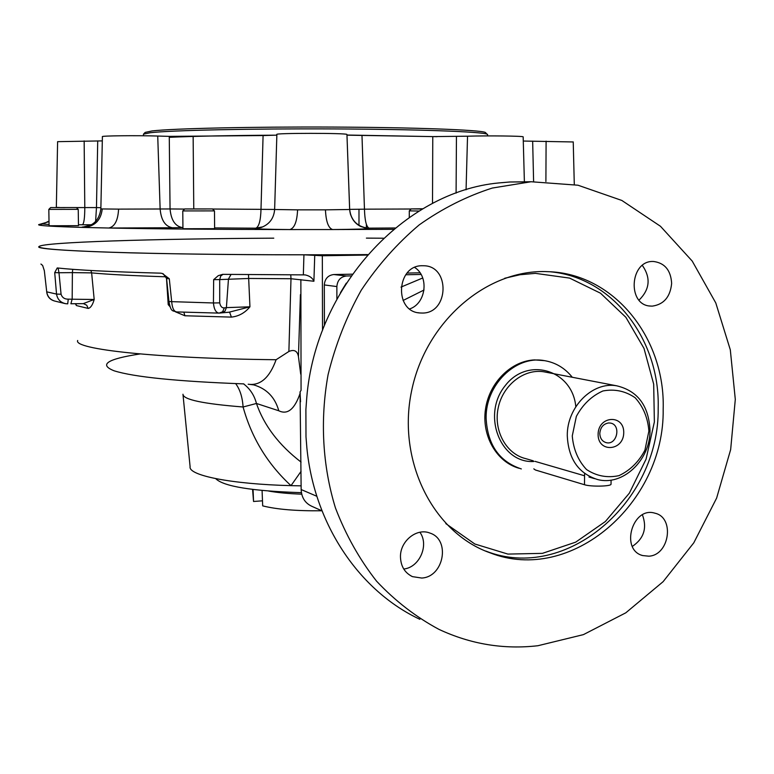 <?xml version="1.0" encoding="UTF-8"?>
<svg xmlns="http://www.w3.org/2000/svg" width="774" height="774" viewBox="0 0 774 774"><rect width="100%" height="100%" fill="white"/><g stroke="black" fill="none" stroke-linecap="round" stroke-linejoin="round"><path stroke-width="1.16" d="M611.034 483.953L611.034 484.263C610.812 486.459 590.697 486.817 584.486 484.727L535.444 470.012L533.808 468.86M599.792 433.44C600.392 427.374 603.323 423.881 608.596 422.962L610.405 423.068C621.416 424.645 617.149 445.389 606.361 442.689C602.22 441.49 600.034 438.413 599.792 433.44M598.109 434.311C598.234 415.551 624.154 414.071 623.738 432.685C623.67 451.261 597.809 453.051 598.109 434.311M572.305 377.277C564.72 367.844 555.171 362.251 543.658 360.51C515.291 355.643 485.511 385.055 486.12 418.154C487.475 444.682 499.211 461.604 521.337 468.938M572.267 435.936L576.34 416.422C582.783 404.463 591.646 395.978 602.927 390.967C614.682 388.771 625.421 391.034 635.164 397.759C643.281 406.766 647.857 417.873 648.893 431.099L644.906 450.226C638.666 462.001 630.007 470.476 618.939 475.652C607.28 478.109 596.493 476.078 586.557 469.557C578.178 460.627 573.418 449.423 572.267 435.936M650.005 430.47C650.373 460.259 622.577 486.517 597.383 479.474C578.401 473.388 568.368 458.788 567.284 435.685C566.887 406.95 592.526 381.369 616.665 385.8C637.728 390.851 648.835 405.74 650.005 430.47M534.969 461.352L584.583 475.787M351.144 275.892L346.442 275.989C340.628 276.734 337.435 280.256 336.864 286.564L336.893 299.016M352.354 274.17L333.739 274.538C328.012 275.273 324.867 278.737 324.306 284.938L324.412 325.486M632.358 546.396C643.9 538.559 647.258 528.042 642.43 514.845M648.815 556.187C669.568 555.287 674.938 517.419 654.901 513.191C632.619 506.022 619.877 549.646 642.555 555.548L648.815 556.187M403.747 569.016C419.508 567.497 429.357 544.993 419.895 532.26M400.468 556.98C400.826 566.384 404.831 572.934 412.484 576.64L421.704 578.043C443.899 577.036 450.749 539.478 429.889 533.063C416.751 527.626 399.984 541.142 400.468 556.98M409.717 308.913C426.097 303.476 429.338 276.647 414.709 267.475M422.459 265.734C396.298 264.969 393.782 311.69 419.856 312.967L422.343 313.054C449.046 313.402 450.371 265.705 423.591 265.753L422.459 265.734M639.053 300.118C649.87 289.418 650.973 277.856 642.372 265.434M671.648 283.371C670.826 270.339 664.856 263.054 653.73 261.506C629.765 259.725 626.737 305.585 650.74 306.078L652.366 306.117C663.899 304.424 670.323 296.839 671.648 283.371M518.996 468.26C496.618 462.02 481.544 435.878 485.482 409.262C489.207 382.617 511.217 360.761 534.67 359.91L544.761 360.674M663.173 409.252C664.663 503.177 571.135 584.728 490.077 552.829C433.082 532.754 396.888 460.985 411.565 391.083C425.69 321.065 487.465 268.607 547.963 271.674C613.85 273.367 665.447 337.957 663.173 409.252M537.901 645.729L583.422 634.622L625.789 612.824L663.115 581.671L693.804 542.797L716.627 498.088L730.656 449.578L735.3 399.413L730.308 349.8L715.795 302.963L692.227 261.09L660.483 226.289L621.841 200.456L578.004 185.218L531.08 181.745L492.332 188.043C466.683 196.238 442.302 208.535 419.169 224.924C397.178 243.481 377.876 265.25 361.235 290.231C346.481 316.663 335.432 344.807 328.089 374.635C319.914 419.934 322.516 465.919 335.452 507.957C345.843 535.066 359.552 559.476 376.59 581.197C395.214 600.992 415.996 617.052 438.926 629.359C470.669 644.191 503.661 649.647 537.901 645.729M528.526 181.909L509.892 181.987L498.911 182.925C404.357 191.613 315.589 287.193 306.727 398.068L305.894 409.523L305.991 436.846L306.901 448.156C314.447 524.995 359.687 591.133 419.856 619.306M420.03 272.806L407.124 273.067M421.075 274.451L405.75 274.77M485.937 133.08L485.269 132.393C479.329 129.897 415.609 127.458 333.71 127.071C251.869 126.675 172.728 128.484 152.081 130.941L145.202 132.393L143.548 134.066M487.572 134.889L486.991 134.134C481.07 131.686 416.731 129.287 333.904 128.919C251.153 128.523 171.16 130.303 150.369 132.712L143.471 134.134M573.234 141.961L523.272 141.042M102.303 140.897L57.605 141.661L56.338 207.48L57.073 207.48M157.732 136.04C136.863 135.373 100.339 135.789 102.4 136.64L100.862 208.854L102.236 208.951C100.997 220.126 94.912 226.298 83.979 227.45L108.776 228.02C114.716 226.724 117.987 220.426 118.577 209.125L170.057 208.961L169.264 136.379L157.732 136.04L160.131 209.048C161.156 220.29 165.288 226.53 172.515 227.759L108.776 228.02C156.348 228.949 216.701 229.462 289.815 229.568L332.627 229.549C328.399 228.185 325.999 221.616 325.448 209.841L349.674 209.493C350.487 217.504 354.202 223.183 360.79 226.54L367.602 228.34C356.93 226.569 350.951 220.28 349.674 209.493L346.946 134.453C347.081 132.993 273.319 132.993 276.869 134.463L274.635 209.502L297.584 209.851C297.052 221.625 294.468 228.204 289.815 229.568C266.566 229.346 255.014 228.969 255.168 228.446L255.826 228.185C258.951 226.869 260.683 220.542 261.002 209.193L263.083 135.556L169.264 136.379M276.85 135.14L263.083 135.556M523.166 136.93L523.166 136.834C523.205 136.001 487.156 135.585 467.535 136.205L432.772 136.601L346.994 135.034M39.077 246.538C37.858 248.947 68.344 251.057 130.525 252.846C192.503 254.482 283.323 255.188 367.756 254.598M102.236 208.951L118.577 209.125M49.023 221.654L38.7 224.624C37.394 225.621 52.487 226.559 83.979 227.45C80.912 227.227 81.464 227.005 85.633 226.782M42.028 223.938L49.072 224.518M297.584 209.851L325.448 209.841M349.877 211.65C351.996 221.151 357.849 226.627 367.437 228.078L369.237 228.407C368.463 228.93 356.263 229.317 332.627 229.549L393.627 229.317M361.99 135.614L364.457 209.173L349.674 209.377M432.511 203.446L432.772 136.601M193.142 136.466L193.771 208.796M346.317 283.11L340.444 292.698M64.619 207.635L55.109 207.548L64.619 207.635M48.82 209.406L78.232 209.348L78.484 225.679L49.091 225.766L48.82 209.406L50.629 207.587L76.374 207.548L50.629 207.587M206.116 208.98L190.21 208.99L206.116 208.98M184.734 208.951L212.482 208.932L184.734 208.951L182.77 210.934L214.466 210.896M182.77 210.944L182.945 228.746L214.63 228.678M417.825 208.951L422.73 208.835M422.478 208.99L417.825 208.854M422.836 208.777L411.255 208.893L409.282 210.867L419.063 211.031M411.255 208.893L422.391 209.028M321.82 510.772C296.413 511.053 276.705 509.418 262.686 505.867L262.076 490.474M253.059 489.478L253.543 501.475L252.576 489.42M301.405 492.661C251.908 491.074 223.338 486.401 215.723 478.642M253.543 501.475L262.492 500.817M366.383 227.962L366.383 224.344M248.173 384.233L248.202 384.233C260.296 385.897 269.594 377.722 276.105 359.726L288.886 351.473L290.995 278.737L313.905 281.252C312.57 278.001 309.668 275.892 305.208 274.905L303.34 274.876L303.94 254.81L322.332 255.749L322.526 330.285M322.332 255.749L367.36 255.052M303.94 254.81C147.902 254.859 31.028 250.534 39.068 246.548C42.435 242.117 155.168 238.779 273.783 238.169M366.392 238.121L383.565 238.228M40.925 264.04L42.647 265.472L44.341 270.726L46.721 291.817M58.098 268.046L58.979 272.748L54.712 272.612L57.237 267.949C76.616 270.078 111.069 271.819 160.595 273.164L162.24 273.425L169.293 278.756L166.594 278.514M303.34 274.876L222.631 274.354L218.268 275.66L213.653 279.666L219.7 279.588L220.716 276.028L222.98 274.354M219.71 302.866C220.445 306.427 221.983 308.091 224.334 307.878L222.602 311.825L219.061 313.122C215.878 312.657 214.001 309.271 213.44 302.973L219.71 302.866L219.7 279.588L249.073 278.456L290.995 278.737L290.763 274.857M72.737 269.333L72.388 272.612L58.979 272.748L61.069 294.246C62.162 297.574 64.561 299.209 68.257 299.161L94.186 299.48L91.632 272.883C108.118 274.431 132.944 275.738 166.129 276.802M67.754 303.834L65.887 303.727C60.575 302.653 57.45 299.432 56.531 294.081L54.712 272.612M44.341 270.726L46.721 291.837L56.531 294.081L61.069 294.246M65.887 303.727L67.706 303.843L68.257 299.161M70.985 303.756L83.234 303.64L94.186 299.48C92.628 304.975 90.626 307.955 88.178 308.429L86.727 305.217L83.466 303.64M75.833 303.669L76.403 305.556L75.339 303.679M54.412 300.96C50.039 299.557 47.475 296.519 46.721 291.837L46.672 291.827C47.33 296.674 49.971 299.732 54.596 301.018M169.293 278.756L171.712 301.899C172.273 308.11 173.889 311.458 176.569 311.922C172.873 310.422 170.928 312.638 168.984 301.667M169.022 301.56L213.44 302.973L213.653 279.666M175.408 311.796L184.889 315.763L183.864 312.174M169.932 306.572L168.219 304.637L169.429 304.695M184.889 315.763L231.416 317.108L229.588 312.164M229.298 312.154L249.944 306.804L248.493 274.635M231.416 317.108C238.789 316.295 244.961 312.86 249.944 306.804L226.395 307.626L224.973 311.129L221.838 312.841L229.994 312.135M219.061 313.122L221.838 312.841M300.863 279.598L301.067 390.377L300.051 391.905L301.154 489.545C301.541 497.643 305.149 503.255 311.98 506.37L322.013 510.859M300.225 393.405L300.051 391.905M300.544 401.793L300.109 393.356C294.662 409.233 287.551 415.038 278.785 410.771C275.022 397.304 266.662 388.674 253.698 384.881L248.202 384.233M183.041 395.059L190.104 466.693C188.169 475.43 231.136 484.147 291.014 485.646L301.144 485.849M301.086 471.327L291.014 485.646C267.591 464.071 251.618 437.852 243.084 406.989L256.446 403.467C264.079 425.565 278.94 445.098 301.057 462.078M288.886 351.473C294.226 349.219 297.409 350.932 298.445 356.611L300.718 374.171M584.486 484.727L584.602 473.446M616.665 385.8L543.609 371.752C523.804 368.627 502.723 385.259 498.175 408.004C493.367 430.702 506.225 454.019 525.72 458.634L533.325 460.849M575.808 406.708C572.537 369.972 527.558 355.992 505.025 385.907C481.467 414.97 500.449 463.597 533.866 461.488M504.706 278.263L519.993 274.741L535.376 273.357L569.606 278.098L600.518 293.211L625.885 317.301L643.997 348.387L653.682 384.136L654.369 421.946L646.067 459.156L629.359 493.154L605.365 521.531L575.692 542.148L542.4 553.362L507.899 554.087L474.83 544.006L445.824 523.611M550.478 271.809C612.989 277.547 660.203 340.028 658.171 408.217C659.671 501.716 566.491 582.841 485.733 551.049L490.077 552.829M346.442 275.989L333.739 274.538M336.864 286.564L324.306 284.938M424.026 290.018L403.08 300.476M422.73 277.982L400.99 287.096M437.097 136.669L347.913 135.189M276.618 135.169C229.955 135.469 194.177 136.185 169.274 137.317M184.609 209.077L170.057 208.961C171.083 220.145 175.205 226.356 182.432 227.575L172.515 227.759M182.935 227.585L182.432 227.575L182.935 227.546M100.881 207.693L96.469 207.587L95.618 221.403M214.621 227.914L255.826 228.185L262.996 226.811M212.579 209.028L274.644 209.444M76.413 207.577L96.469 207.587L97.718 140.916M91.216 224.77L82.45 224.77C83.979 223.599 84.753 217.871 84.792 207.587L84.153 140.907M57.083 207.413L59.492 207.471M78.474 224.77L82.45 224.77M255.168 228.446L261.196 227.498C269.42 224.334 273.899 218.336 274.635 209.502M369.237 228.407L367.437 228.078C358.73 226.888 353.021 222.099 350.293 213.711M395.253 227.982L369.063 228.146C366.334 226.83 364.806 220.513 364.457 209.173L411.139 209.009M456.447 136.534L456.089 193.113M532.657 141.129L533.605 181.619M546.096 141.139L545.902 181.513M467.535 136.205L466.064 189.794M268.733 491.074C277.673 492.661 288.663 493.696 301.715 494.17M90.868 270.494L91.632 272.883L72.388 272.612L72.175 299.074L70.879 303.776L83.224 303.64M224.334 307.878L226.395 307.626L228.465 278.998L231.058 274.451M76.403 305.556L88.178 308.429M301.154 489.545L316.856 496.289M235.818 383.827C240.037 389.612 242.465 397.333 243.084 406.989C203.117 403.834 183.08 399.587 182.964 394.237L182.964 394.237M278.785 410.771L256.446 403.467C254.385 395.475 250.196 389.012 243.878 384.098M314.747 255.072L313.905 281.252M300.418 294.642L298.445 356.611M243.849 383.894C177.285 381.408 134.037 377.044 114.126 370.804C98.569 364.622 107.218 359.001 140.055 353.95M276.105 359.726C156.164 358.517 72.969 349.209 77.681 340.483M168.219 304.637L166.478 277.914M611.034 484.263L611.083 480.103M606.361 442.689L605.752 442.534M543.658 360.51L542.313 360.268M518 467.922L516.684 467.525M588.995 477.036L594.538 478.651M641.511 555.181L642.555 555.548M411.091 575.972L412.484 576.64M417.95 312.686L419.856 312.967M649.483 305.943L650.74 306.078M509.892 181.987L531.08 181.745M485.269 132.393L486.991 134.134M143.471 134.424L143.48 135.769M487.572 134.424L487.562 135.905M100.852 208.864C99.711 217.03 96.218 222.467 90.374 225.205L83.253 227.005L85.537 226.792M49.014 221.103C43.528 223.744 40.693 224.76 40.49 224.141L40.49 224.141M573.234 141.884L574.289 184.483M523.166 136.834L524.385 181.755M346.946 134.453L349.645 209.502M76.374 207.548L78.242 209.357M212.482 208.932L214.475 210.915L214.63 228.698M409.291 210.886L409.282 217.417M358.991 225.331L358.981 209.328M44.195 270.126L44.282 270.658M163.217 273.773L166.574 278.514L168.974 301.628M64.987 303.563L54.412 300.97M176.569 311.922L219.071 313.112"/></g></svg>
